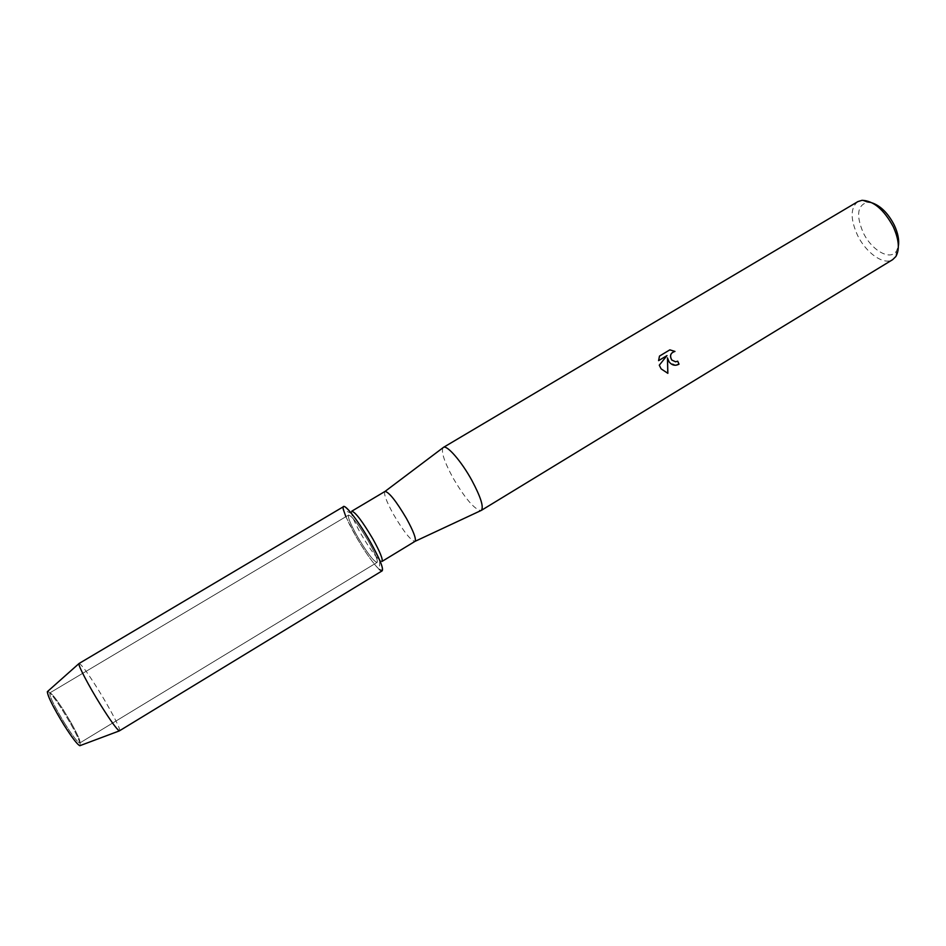 <?xml version="1.0" encoding="UTF-8"?>
<svg xmlns="http://www.w3.org/2000/svg" width="946" height="946" viewBox="0 0 946 946"><rect width="100%" height="100%" fill="white"/><g stroke="black" fill="none" stroke-linecap="round" stroke-linejoin="round"><path stroke-width="0.71" stroke-dasharray="4.73 3.55" d="M64.907 723.737C54.371 706.355 49.334 696.09 49.807 692.921C51.557 693.004 56.086 698.68 63.417 709.973L71.198 722.921C77.738 734.687 80.635 741.357 79.878 742.941C77.998 742.835 73.008 736.437 64.907 723.737C54.371 706.355 49.334 696.09 49.807 692.921C51.557 693.004 56.086 698.68 63.417 709.973L71.198 722.921C77.738 734.687 80.635 741.357 79.878 742.941C77.998 742.835 73.008 736.437 64.907 723.737M47.69 691.36C49.842 691.987 54.714 698.172 62.318 709.902L70.749 723.927C77.548 736.142 80.729 743.355 80.268 745.543C80.729 743.355 77.548 736.142 70.749 723.927L62.318 709.902C54.714 698.172 49.842 691.987 47.69 691.36M368.278 541.006C358.463 524.486 351.9 515.842 348.613 515.062C347.584 517.048 350.552 524.226 357.493 536.63C367.166 552.913 373.694 561.51 377.087 562.421C378.152 560.588 375.219 553.457 368.278 541.006C358.463 524.486 351.9 515.842 348.613 515.062C347.584 517.048 350.552 524.226 357.493 536.63C367.166 552.913 373.694 561.51 377.087 562.421C378.152 560.588 375.219 553.457 368.278 541.006M351.746 511.207L351.569 513.595C352.657 517.994 355.838 524.841 361.1 534.135C368.656 547.084 374.876 555.87 379.772 560.493L381.971 561.451M345.869 516.705L355.649 535.885C365.239 552.31 373.15 563.52 379.37 569.516L379.772 560.493M384.963 491.447C383.497 493.765 386.382 501.486 393.619 514.624C403.788 531.806 410.919 540.734 414.987 541.384M443.024 447.718C441.025 451.786 444.289 461.743 452.827 477.588C464.994 498.353 474.336 509.362 480.84 510.604M857.833 201.628C850.407 207.742 850.253 218.833 857.348 234.892C865.744 252.736 883.741 265.613 892.705 259.618M872.366 202.952L867.269 202.314C857.395 205.329 855.988 215.333 863.071 232.314C871.384 250.276 890.47 261.285 896.524 250.962L898.357 246.161M677.703 361.159L675.751 361.81M669.863 349.854L659.492 356.086M667.427 357.884L669.378 362.271L675.811 365.251M666.954 355.601L659.244 365.191L661.077 368.869L667.852 373.327M659.445 356.098L658.582 360.627M79.086 663.477C81.332 664.151 87.812 673.032 98.526 690.142C110.505 709.429 121.407 730.371 119.622 730.88M343.587 506.607C342.216 509.326 346.236 519.082 355.649 535.885C366.35 554.723 379.949 572.756 382.196 570.816M63.417 709.973L62.318 709.902L63.417 709.973M49.807 692.921L348.613 515.062L49.807 692.921M351.569 513.595L343.41 509.717M867.269 202.314L862.043 200.304M896.524 250.962L895.85 256.532M79.878 742.941L377.087 562.421L79.878 742.941M71.198 722.921L70.749 723.927L71.198 722.921"/><path stroke-width="1.42" d="M47.347 691.656C47.631 696.126 53.153 707.194 63.902 724.849C72.038 737.644 77.359 744.597 79.842 745.708L80.268 745.543C78.518 746.087 73.055 739.181 63.902 724.849C52.065 705.302 46.661 694.139 47.69 691.36L79.086 663.477L343.587 506.607C345.657 504.549 359.303 522.429 370.288 541.822C356.512 517.438 340.371 498.436 343.41 509.717L345.869 516.705M385.046 491.412C389.102 492.204 396.232 501.191 406.413 518.384C413.52 531.345 416.406 538.995 415.058 541.337L381.971 561.451C383.142 559.5 380.055 551.908 372.712 538.688C362.283 521.151 355.294 511.987 351.746 511.207L385.046 491.412L443.024 447.718M480.84 510.604L481.36 510.367C483.891 507.032 480.757 497.099 471.948 480.544C461.577 461.53 447.068 444.809 443.473 447.375M669.047 361.75L667.474 357.872L667.852 373.327L661.124 368.869L659.291 365.191L667.001 355.59L658.582 360.651L659.492 356.086L669.863 349.854L674.971 351.427C670.537 352.799 669.484 355.684 671.826 360.059L675.574 361.821L677.703 361.159L679.027 364.175C675.444 366.078 672.239 365.44 669.425 362.259L669.047 361.75M481.266 510.426L892.705 259.618L895.85 256.532C899.871 249.425 898.984 239.456 893.201 226.638C883.883 209.527 873.489 200.753 862.043 200.304L857.833 201.628L443.378 447.423M898.357 246.161C899.362 240.107 897.99 233.083 894.254 225.089C888.259 213.512 880.963 206.133 872.366 202.952M675.751 361.81L671.778 360.059C669.472 355.85 670.43 352.976 674.664 351.451M674.924 351.439L669.851 349.866M675.811 365.251L678.98 364.175L677.655 361.183M667.793 373.327L667.474 357.872M658.582 360.627L667.001 355.59M379.37 569.516C385.483 573.359 382.456 564.123 370.288 541.822C379.689 558.708 383.662 568.369 382.196 570.816L119.338 730.891C116.736 729.342 110.41 720.545 100.359 704.51C88.64 685.684 78.14 665.57 78.944 663.725M415.058 541.337L481.36 510.367M79.842 745.708L119.338 730.891"/></g></svg>
